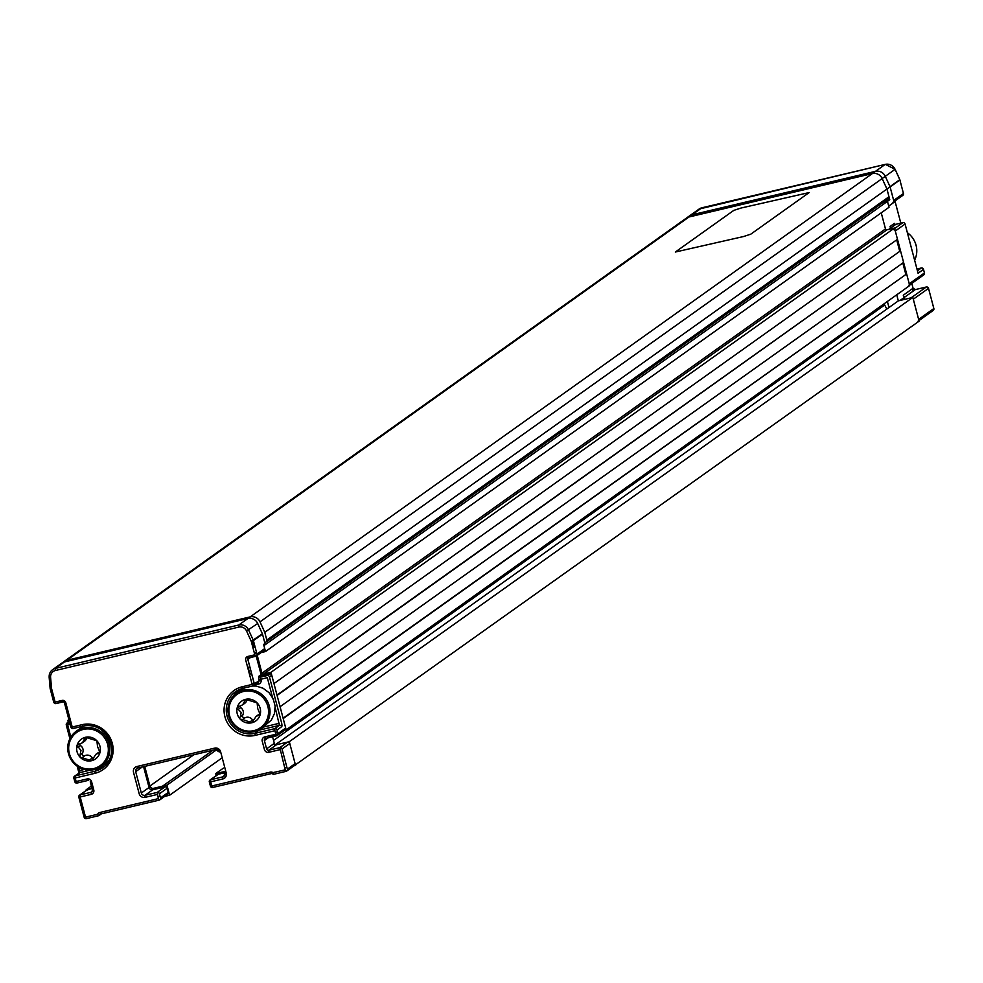 <?xml version="1.0" encoding="UTF-8"?>
<svg xmlns="http://www.w3.org/2000/svg" width="983" height="983" viewBox="0 0 983 983"><rect width="100%" height="100%" fill="white"/><g stroke="black" fill="none" stroke-linecap="round" stroke-linejoin="round"><path stroke-width="1.47" d="M62.9 662.493A8.626 8.306 -125.5 0 1 66.795 660.293L250.186 616.882A8.626 8.306 54.5 0 1 260.003 621.846L264.771 632.327L886.949 189.031L888.976 196.735A1.843 1.782 54.5 0 1 888.313 198.652L266.147 641.96A1.843 1.782 54.5 0 1 265.545 642.231L264.697 642.427M264.771 632.327L266.811 640.044A1.843 1.782 54.5 0 1 266.147 641.96M885.388 200.741L889.762 199.709L886.949 189.031L882.169 178.55A8.626 8.306 -125.5 0 0 872.351 173.573L688.96 216.997L872.351 173.573A8.626 8.306 54.5 0 1 882.169 178.55L886.949 189.031L890.07 186.807L894.137 202.215L888.706 206.098L887.452 201.343L889.025 207.278L265.496 651.545L261.122 652.589M249.473 674.24L249.879 674.154A1.843 1.782 -125.5 0 0 249.817 673.748L248.072 667.162A1.843 1.782 -125.5 0 0 247.311 666.081M66.795 660.293L688.96 216.997A8.626 8.306 -125.5 0 0 686.146 218.275L699.06 209.072A8.626 8.306 -125.5 0 1 701.874 207.806L701.96 207.782M883.078 202.387L887.452 201.343L883.078 202.387M265.496 651.545L263.923 645.622L889.762 199.709M881.235 212.832L885.486 228.916A1.229 1.192 -125.5 0 0 886.961 229.825L894.505 228.031L897.479 239.299L273.95 683.578L270.976 672.311L894.505 228.031M257.251 655.342L261.957 673.183A1.229 1.192 -125.5 0 0 263.432 674.092L270.976 672.311M276.997 695.079L899.74 251.365L896.705 239.852M900.612 251.169L903.598 262.436L280.069 706.703L277.083 695.436L899.74 251.365M283.104 718.217L905.859 274.503L902.812 262.989M906.731 274.294L909.705 285.562L286.176 729.828L283.202 718.561L905.859 274.503M286.176 729.828L284.763 730.16M277.513 731.88L275.326 732.396L277.513 731.88M275.486 744.635L898.327 300.859L912.838 297.419L919.105 321.146L294.163 765.745M268.347 737.741L264.39 740.568L266.59 748.862L274.331 743.345L272.586 736.746L274.798 745.126L289.309 741.686L912.838 297.419M289.309 741.686L295.576 765.413M286.913 767.465L284.726 767.981L286.913 767.465M886.826 309.055L884.663 305A9.24 8.896 -125.5 0 0 883.975 303.894M216.235 775.587L215.707 773.609L223.485 768.067M164.665 796.402L169.617 795.235L166.95 785.159L153.606 788.317A3.084 2.961 54.5 0 1 149.92 786.031L144.747 766.47A3.084 2.961 54.5 0 1 144.722 766.384M149.92 786.031L193.811 754.76M166.95 785.159L216.838 749.611M169.617 795.235L220.991 758.63M162.465 786.216L212.979 750.226M139.389 794.35L139.869 795.247M86.823 790.135A1.843 1.782 54.5 0 1 87.88 789.374L91.997 788.403L86.295 790.357M86.148 789.791L91.382 786.068M69.019 720.121L67.815 720.404L68.269 722.161M68.392 722.628L68.601 723.365A1.843 1.782 54.5 0 1 68.564 722.591M67.815 720.404L68.896 719.63M215.707 773.609L224.407 771.544M252.324 640.83A1.229 1.192 -125.5 0 0 252.336 641.432L253.516 645.88A2.163 2.077 -125.5 0 0 255.224 647.49M254.867 639.564L254.069 639.761M253.368 683.627A6.783 6.525 -125.5 0 0 253.344 680.261L247.126 656.73M896.729 294.802L898.327 300.859L896.729 294.802M888.755 229.395L891.544 227.417A1.229 1.192 54.5 0 1 890.07 226.495L890.512 228.154M890.07 186.807L885.29 176.313A8.626 8.306 -125.5 0 0 875.472 171.349L692.093 214.773L875.472 171.349L250.186 616.882M893.006 202.363A1.843 1.782 -125.5 0 0 893.67 200.446L890.106 186.954A1.843 1.782 -125.5 0 0 889.996 186.659L885.29 176.313A8.626 8.306 -125.5 0 0 875.472 171.349L885.253 164.382L701.874 207.806L692.093 214.773A8.626 8.306 -125.5 0 0 689.28 216.039A8.626 8.306 -125.5 0 1 692.093 214.773L688.96 216.997A8.626 8.306 -125.5 0 0 686.146 218.275L63.981 661.571M888.988 307.519L887.379 301.462M904.225 298.771A1.843 1.782 54.5 0 1 905.503 296.571L900.072 300.442L911.094 297.837L926.305 286.999L915.284 289.604L905.503 296.571A1.843 1.782 54.5 0 1 903.291 295.207L903.942 297.677M100.794 813.961L99.652 814.772A1.843 1.782 -125.5 0 1 100.659 813.985M99.516 815.005L98.411 815.779L97.686 814.096A3.699 3.563 54.5 0 1 99.873 812.474L100.708 813.985L159.234 800.113L100.708 813.985M99.873 812.474L158.361 798.626L159.197 800.137M157.87 796.758L160.057 796.242M219.295 751.958L219.27 751.872A3.084 2.961 -125.5 0 0 215.584 749.599L137.755 768.03A3.084 2.961 -125.5 0 0 135.679 771.667L141.319 793.011A3.084 2.961 -125.5 0 0 145.005 795.296L157.194 792.409A1.843 1.782 54.5 0 1 159.406 793.773L160.512 797.926A1.843 1.782 54.5 0 1 159.234 800.113L160.29 799.363M160.512 797.926L168.253 792.409A1.843 1.782 54.5 0 1 167.577 794.325L159.836 799.843M168.253 792.409L167.159 788.255L159.406 793.773M158.361 798.626L157.194 792.409L164.947 786.891A1.843 1.782 54.5 0 1 167.159 788.255M164.947 786.891L152.758 789.779A3.084 2.961 54.5 0 1 149.072 787.494L143.567 766.654M220.61 751.749L219.221 751.934L215.547 749.611L137.755 768.03L136.92 766.519L214.712 748.112A4.927 4.743 54.5 0 1 220.61 751.749L226.25 773.105A4.927 4.743 54.5 0 1 222.858 778.941L210.669 781.829L211.763 785.982L270.251 772.134A3.699 3.563 54.5 0 1 272.991 772.601L285.217 769.849L286.09 771.348L273.286 774.383L286.053 771.36M212.537 787.494A1.843 1.782 54.5 0 1 210.423 786.105L209.33 781.952A1.843 1.782 54.5 0 1 210.608 779.765L210.669 781.829M217.292 774.997A1.843 1.782 54.5 0 1 218.349 774.248L224.726 772.736M273.102 773.424L272.5 773.854A1.843 1.782 -125.5 0 0 271.124 773.621L212.598 787.494L211.763 785.982M272.758 772.466L271.087 773.646L270.251 772.134M273.323 774.371L273.163 772.712M285.217 769.849L279.823 747.621A1.843 1.782 54.5 0 1 282.035 748.985L287.368 769.148A1.843 1.782 54.5 0 1 286.09 771.348L287.147 770.586M274.331 743.345A1.843 1.782 -125.5 0 0 276.542 744.709L287.564 742.104A1.843 1.782 54.5 0 1 289.776 743.467L295.109 763.631A1.843 1.782 54.5 0 1 294.445 765.548L286.692 771.065M279.885 749.685L268.863 752.302L268.801 750.226L279.823 747.621L287.564 742.104M266.59 748.862A1.843 1.782 -125.5 0 0 268.801 750.226L276.542 744.709M69.904 738.7L66.291 725.012A1.843 1.782 54.5 0 1 67.557 722.824L69.609 722.333M257.657 682.62A1.843 1.782 -125.5 0 0 258.922 680.42L258.799 676.292L260.274 677.201L261.073 679.72A3.699 3.563 54.5 0 1 258.529 684.107L254.413 685.077M258.775 679.831L267.302 677.619L272.955 699.036M252.029 683.947L254.228 683.431M259.844 729.509L255.076 733.318L274.81 728.636L279.43 725.356L259.696 730.025A23.42 22.548 54.5 0 1 258.308 730.308M233.659 695.718A23.42 22.548 54.5 0 1 237.947 690.213M248.65 657.959A1.229 1.192 -125.5 0 0 247.888 659.396L254.302 683.713L261.073 679.72M257.841 682.644L258.529 684.107M244.448 687.953A21.577 20.766 -125.5 0 0 241.462 689.747M258.799 676.292L261.109 674.645A1.229 1.192 -125.5 0 0 262.584 675.554L260.274 677.201L267.241 675.542A1.843 1.782 54.5 0 1 269.453 676.918L281.519 722.579A3.699 0.934 76.7 0 1 281.642 726.72A1.843 1.782 54.5 0 0 279.43 725.356L275.129 707.256M262.584 675.554L269.551 673.908A1.843 1.782 54.5 0 1 271.763 675.272L285.709 728.047A1.843 1.782 54.5 0 1 285.033 729.964L277.292 735.481A1.843 1.782 54.5 0 1 276.69 735.763L274.871 730.713L255.138 735.382A25.275 24.329 54.5 0 1 224.91 716.705A25.275 24.329 54.5 0 1 242.285 686.761L252.152 684.414L245.738 660.109A3.084 2.961 54.5 0 1 247.851 656.447L254.818 654.801L251.255 641.321L262.4 633.826A1.843 1.782 54.5 0 1 262.51 634.133L264.968 643.46L263.616 644.43L264.71 648.583A1.843 1.782 54.5 0 1 264.046 650.5L256.305 656.017A1.843 1.782 54.5 0 1 255.691 656.288L254.818 654.801M274.871 730.713L274.81 728.636A1.843 1.782 54.5 0 1 277.022 730.013L277.968 733.564A1.843 1.782 54.5 0 1 277.292 735.481M258.259 682.349L253.639 685.63A1.843 1.782 54.5 0 1 253.036 685.913L252.987 685.925A1.843 1.843 0 0 0 253.639 685.63A1.843 1.782 54.5 0 0 254.302 683.713L252.152 684.414L252.987 685.925L243.12 688.26L242.285 686.761M256.207 656.079L261.109 674.645M254.548 653.793L256.477 652.429A1.229 1.192 -125.5 0 0 255.764 652.921M256.76 655.538L248.687 657.959L247.851 656.447M262.51 634.133L253.405 640.621L256.968 654.1A1.843 1.782 54.5 0 1 256.305 656.017M251.255 641.321L246.549 630.975A6.783 6.525 -125.5 0 0 238.832 627.08L55.453 670.492L55.392 668.428L238.771 625.004A8.626 8.306 54.5 0 1 248.588 629.98L253.295 640.314M55.453 670.492A6.783 6.525 -125.5 0 0 50.588 677.373L51.571 688.591L50.133 688.469L49.199 677.189A8.626 8.306 54.5 0 1 55.392 668.428L64.485 661.94L247.876 618.528A8.626 8.306 54.5 0 1 257.693 623.492L262.4 633.826M50.588 677.373L49.15 677.25L50.588 676.193M52.566 669.706L61.671 663.218A8.626 8.306 54.5 0 1 64.485 661.94M50.194 688.776L53.758 702.255L55.134 702.083L51.571 688.591L50.428 688.579M53.758 702.255L50.244 688.714M55.908 703.582A1.843 1.782 54.5 0 1 53.832 702.292M72.988 728.526A1.843 1.782 54.5 0 1 70.874 727.15L64.448 702.833A1.229 1.192 -125.5 0 0 62.973 701.923L62.101 700.424L55.134 702.083L55.97 703.582L64.46 700.867M104.702 765.99A23.42 22.548 54.5 0 1 99.48 767.956L99.627 767.44M90.448 770.094L79.746 772.626L79.684 770.561L84.329 769.456M70.125 724.299L67.618 724.889L70.825 737.041M78.8 767.195L79.684 770.561M106.299 762.808A21.577 20.766 -125.5 0 0 108.855 760.695M82.867 726.191L73.049 728.526L72.214 727.027L82.081 724.68A25.275 24.329 54.5 0 1 112.308 743.369A25.275 24.329 54.5 0 1 94.921 773.314L75.187 777.983L76.133 781.546L87.155 778.929A3.699 3.563 54.5 0 1 91.579 781.669L93.778 789.976A3.699 3.563 54.5 0 1 91.235 794.35L80.201 796.967L85.533 817.131L97.587 814.28M79.291 774.235L79.746 772.626L74.524 776.189A1.843 1.782 54.5 0 0 73.86 778.106L75.187 777.983L75.126 775.919L94.86 771.25A23.42 22.548 -125.5 0 0 102.502 767.784A23.42 22.548 -125.5 0 0 109.482 739.4A23.42 22.548 -125.5 0 0 82.953 726.179L82.081 724.68M76.907 783.058A1.843 1.782 54.5 0 1 74.794 781.669L73.885 778.204M78.972 773.019L77.153 766.138M89.662 779.261L88.04 780.428L76.969 783.058L76.133 781.546M88.04 780.428L87.155 778.929M93.594 789.275L92.439 790.099L90.252 781.792L91.345 781.006M80.053 796.242L78.824 797.152L84.157 817.315L78.873 797.09A1.843 1.782 54.5 0 1 80.139 794.891L91.173 792.286A1.843 1.782 -125.5 0 0 92.439 790.099L93.778 789.976M87.88 789.374L80.139 794.891L80.201 796.967L78.824 797.152M91.235 794.35L91.173 792.286L92.205 791.548M84.157 817.315L85.533 817.131L86.369 818.642L98.46 815.767A1.843 1.782 -125.5 0 0 99.553 814.956L101.016 813.912M86.307 818.642A1.843 1.782 54.5 0 1 84.219 817.34M249.879 674.154A4.927 4.743 -125.5 0 0 251.574 673.355M264.39 740.568A1.843 1.782 54.5 0 1 265.582 738.393L277.747 735.001M268.863 752.302A3.699 3.563 54.5 0 1 264.439 749.562L262.24 741.268A3.699 3.563 -125.5 0 1 264.783 736.881L265.619 738.393L276.653 735.775M62.101 700.424A3.084 2.961 54.5 0 1 65.787 702.71L72.214 727.027M152.758 789.779L145.005 795.296L145.066 797.36A4.927 4.743 54.5 0 1 139.181 793.711L133.528 772.368A4.927 4.743 54.5 0 1 136.92 766.519M107.663 744.463A20.336 19.586 -125.5 0 0 83.334 729.435A20.336 19.586 -125.5 0 0 69.351 753.531A20.336 19.586 -125.5 0 0 93.668 768.571A20.336 19.586 -125.5 0 0 107.663 744.463M68.454 753.617A21.577 20.766 54.5 0 1 76.256 731.241A21.577 20.766 54.5 0 1 109.088 743.996A21.577 20.766 54.5 0 1 101.298 766.384A21.577 20.766 54.5 0 1 68.454 753.617M84.194 725.933L81.945 727.199A21.577 20.766 -125.5 0 0 81.835 727.273L76.256 731.241M93.213 758.679A1.819 1.745 54.5 0 1 92.365 757.942A5.886 5.665 -125.5 0 0 84.907 755.669A1.819 1.745 54.5 0 1 82.511 753.175A5.886 5.665 -125.5 0 0 80.495 745.556A1.819 1.745 54.5 0 1 79.684 743.91M80.041 754.932L80.975 750.422L77.03 745.495L82.511 742.693L85.41 737.287A12.177 11.722 -125.5 0 0 80.127 757.205A12.177 11.722 -125.5 0 0 99.971 746.281A12.177 11.722 -125.5 0 0 96.887 740.789L97.526 746.515L99.983 752.511L95.941 754.28L91.603 760.719L80.127 757.205L80.041 754.932L82.511 753.175M95.068 740.224L96.887 740.789A12.177 11.722 -125.5 0 0 85.41 737.287L95.068 740.224M100.057 751.946A5.886 5.665 -125.5 0 0 97.944 752.855L95.941 754.28M82.511 742.693L84.501 741.268A5.886 5.665 -125.5 0 0 86.774 737.41M99.983 752.511L98.607 753.605L99.934 752.646M92.218 760.424L91.603 760.719M77.755 744.487L78.898 744.045M105.697 763.226L108.904 760.596M242.727 715.243A5.886 5.665 -125.5 0 0 240.712 707.625L238.242 709.382L241.191 712.491L240.257 717L242.727 715.243A1.819 1.745 54.5 0 0 245.111 717.737L242.641 719.495L240.331 719.273A12.177 11.722 -125.5 0 0 260.176 708.35A12.177 11.722 -125.5 0 0 257.091 702.857L257.73 708.583L260.188 714.58L256.158 716.349L251.808 722.788L242.641 719.495M237.235 707.563L242.715 704.762L245.615 699.355L257.091 702.857A12.177 11.722 -125.5 0 0 237.235 707.563A12.177 11.722 -125.5 0 0 240.331 719.273M267.868 706.531A20.336 19.586 -125.5 0 0 243.538 691.504A20.336 19.586 -125.5 0 0 229.555 715.599A20.336 19.586 -125.5 0 0 253.884 730.639A20.336 19.586 -125.5 0 0 267.868 706.531M228.67 715.685A21.577 20.766 54.5 0 1 236.461 693.31A21.577 20.766 54.5 0 1 269.305 706.064A21.577 20.766 54.5 0 1 261.503 728.452A21.577 20.766 54.5 0 1 228.67 715.685M261.503 728.452L271.333 720.109A21.577 20.766 -125.5 0 0 271.406 720.011L274.454 713.535A21.577 20.766 -125.5 0 0 274.49 713.412L275.117 706.199A21.577 20.766 -125.5 0 0 275.105 706.064L273.262 698.987A21.577 20.766 -125.5 0 0 273.2 698.852L269.096 692.757A21.577 20.766 -125.5 0 0 268.998 692.659L263.125 688.272A21.577 20.766 -125.5 0 0 263.002 688.211L256.072 686.06A21.577 20.766 -125.5 0 0 255.949 686.048L252.545 686.036M244.57 687.916L242.15 689.267A21.577 20.766 -125.5 0 0 242.051 689.341L236.461 693.31M260.262 714.014A5.886 5.665 -125.5 0 0 258.148 714.924L256.158 716.349M260.188 714.58L258.812 715.673L260.151 714.715M252.422 722.493L251.808 722.788M253.43 720.748A1.819 1.745 54.5 0 1 252.582 720.023A5.886 5.665 -125.5 0 0 245.111 717.737M242.715 704.762L244.706 703.337A5.886 5.665 -125.5 0 0 246.991 699.478M240.712 707.625A1.819 1.745 54.5 0 1 239.901 705.978M894.628 228.523L902.861 222.662L895.894 224.308A1.229 1.192 54.5 0 1 894.419 223.399L894.837 224.063M908.562 285.697A1.843 1.782 -125.5 0 0 909.238 283.78L895.292 231.005A1.843 1.782 -125.5 0 0 893.08 229.629M902.861 222.662A1.843 1.782 54.5 0 1 905.073 224.026L895.292 231.005M923.172 275.129A1.843 1.782 -125.5 0 0 924.45 272.942L923.504 269.379L918.073 273.249L917.815 272.291M923.504 269.379A1.843 1.782 -125.5 0 0 921.292 268.015L921.403 267.99M918.073 273.249L905.073 224.026M903.291 295.207L913.072 288.24L911.794 283.399M926.305 286.999A1.843 1.782 54.5 0 1 928.517 288.363L913.305 299.201L918.638 319.364L933.85 308.527L928.517 288.363M917.962 321.281A1.843 1.782 -125.5 0 0 918.638 319.364M933.85 308.527A1.843 1.782 54.5 0 1 933.186 310.444L918.958 320.581M902.185 195.666A1.843 1.782 -125.5 0 0 903.451 193.479L899.887 179.987A1.843 1.782 -125.5 0 0 899.777 179.68L899.764 179.643M900.809 223.153A1.843 1.782 -125.5 0 0 900.797 223.092L894.948 200.974M906.621 273.888L905.748 274.085M898.683 243.833A13.258 12.754 -125.5 0 0 897.516 242.948M915.32 289.58L913.072 288.24A1.843 1.782 54.5 0 0 915.284 289.604L915.37 289.58M914.62 260.163A21.577 20.766 -125.5 0 0 916.058 245.246A21.577 20.766 -125.5 0 0 907.37 232.725M898.413 243.612A5.886 5.665 54.5 0 1 897.725 243.723M750.803 234.163L809.206 192.545L740.912 208.064L733.748 210.411L675.333 252.029L743.64 236.51L750.803 234.163L809.206 192.545M266.811 640.044L888.976 196.735M260.003 621.846L895.071 169.346A8.626 8.306 -125.5 0 0 885.253 164.382L885.351 164.358M261.957 673.183L885.486 228.916M263.432 674.092L886.961 229.825M273.557 740.42L884.663 305M141.319 793.011L149.072 787.494M135.679 771.667L142.289 766.961M218.349 774.248L210.608 779.765L222.797 776.877A3.084 2.961 -125.5 0 0 224.935 773.314M222.858 778.941L222.797 776.877L224.542 775.636M215.547 749.611L214.712 748.112M223.792 776.423L224.861 773.289L226.25 773.105M209.33 781.952L210.509 781.116M211.578 785.282L210.423 786.105M287.368 769.148L295.109 763.631M289.776 743.467L282.035 748.985M66.291 725.012L68.601 723.365M69.388 721.522L67.557 722.824M252.938 685.925L243.12 688.26L235.527 691.7A23.42 22.548 -125.5 0 0 228.548 720.097A23.42 22.548 -125.5 0 0 255.076 733.318L255.138 735.382M243.071 688.26A23.42 22.548 -125.5 0 0 235.527 691.7M263.469 727.051L279.369 723.279M267.241 675.542L269.551 673.908M271.763 675.272L269.453 676.918M277.968 733.564L285.709 728.047M281.642 726.72L277.022 730.013M247.888 659.396L250.505 657.529M256.968 654.1L264.71 648.583M238.832 627.08L238.771 625.004L247.876 618.528M257.693 623.492L246.549 630.975M64.448 702.833L65.542 702.059M97.882 768.337L99.48 767.956L94.86 771.25L94.921 773.314M79.746 772.626L75.126 775.919A1.843 1.782 54.5 0 0 74.524 776.189A1.843 1.843 0 0 0 73.811 778.167M72.029 726.326L70.874 727.15M75.949 780.846L74.794 781.669M264.783 736.881L275.818 734.276M157.268 794.473L145.066 797.36M92.365 757.942L89.895 759.712M84.907 755.669L82.437 757.426M86.357 737.287L84.354 738.712M80.495 745.556L78.038 747.313M252.582 720.023L250.112 721.78M246.561 699.355L244.558 700.781M890.07 226.495L894.419 223.399M891.544 227.417L895.894 224.308M917.422 270.78L921.292 268.015L916.967 269.047L921.341 267.99M909.238 283.78L924.45 272.942M889.996 186.659L899.777 179.68L895.12 169.297L885.302 164.358L699.06 209.072M899.887 179.987L890.106 186.954M893.67 200.446L903.451 193.479M911.978 289.014A3.699 3.563 -125.5 0 0 913.649 290.771M911.843 283.362L913.047 288.154M136.797 768.473L137.546 767.932M210.006 780.035L217.747 774.518M271.087 773.646L212.598 787.494M66.955 723.095L69.265 721.448M254.523 653.707L256.072 652.601M255.654 656.312L248.687 657.959M50.133 688.469L49.15 677.25M62.937 701.936L55.97 703.582M102.502 767.784C122.863 755.153 106.004 719.212 82.916 726.191L73.049 728.526M87.991 780.441L76.969 783.058M92.402 790.148L91.775 792.015M79.537 795.173L87.278 789.656M98.411 815.779L86.369 818.642M99.062 815.497L101.421 813.813M101.298 766.384L106.139 762.919M909.558 284.996L923.774 274.859M895.12 169.297L899.826 179.631M893.989 201.65L902.787 195.396"/></g></svg>
